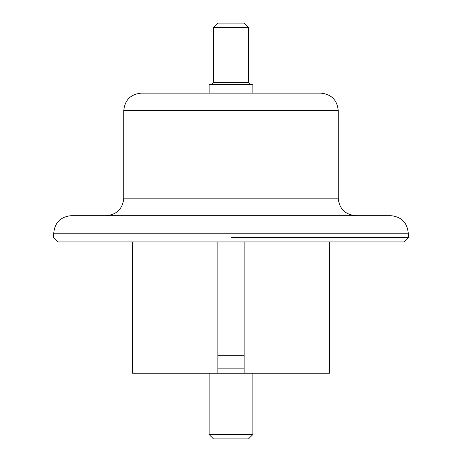 <?xml version="1.0" encoding="UTF-8"?>
<svg xmlns="http://www.w3.org/2000/svg" width="462" height="462" viewBox="0 0 462 462"><rect width="100%" height="100%" fill="white"/><g stroke="black" fill="none" stroke-linecap="round" stroke-linejoin="round"><path stroke-width="0.69" d="M252.881 93.128L252.881 84.379L209.119 84.379L209.119 93.128M240.552 27.477L213.49 27.477L213.49 82.623L248.51 82.623L248.51 27.477L240.552 27.477M213.49 27.477L217.868 23.1L244.132 23.1L248.51 27.477M252.881 434.523L248.51 438.9L213.49 438.9L209.119 434.523L252.881 434.523L252.881 373.25M231 93.128L320.726 93.128C331.358 94.173 337.191 100.006 338.23 110.637L123.77 110.637C124.809 100.006 130.642 94.173 141.274 93.128L231 93.128M231 215.679L390.754 215.679C401.386 216.724 407.224 222.557 408.264 233.189L53.736 233.189C54.776 222.557 60.614 216.724 71.246 215.679L231 215.679M231 237.566L408.264 237.566L231 237.566M217.868 241.944L217.868 355.74L244.132 355.74L244.132 373.25L329.481 373.25L132.519 373.25L217.868 373.25L217.868 368.872L244.132 368.872M217.868 355.74L217.868 368.872M408.264 233.189L408.264 237.566L403.886 241.944L58.114 241.944L53.736 237.566L53.736 233.189M244.132 241.944L244.132 355.74M123.77 110.637L123.77 198.175L338.23 198.175L338.23 110.637M209.119 434.523L209.119 373.25M248.51 82.623L250.26 84.379M213.49 82.623L211.74 84.379M338.23 198.175C339.275 208.807 345.108 214.639 355.74 215.679M123.77 198.175C122.725 208.807 116.892 214.639 106.26 215.679M329.481 373.25L329.481 241.944M132.519 373.25L132.519 241.944"/></g></svg>
